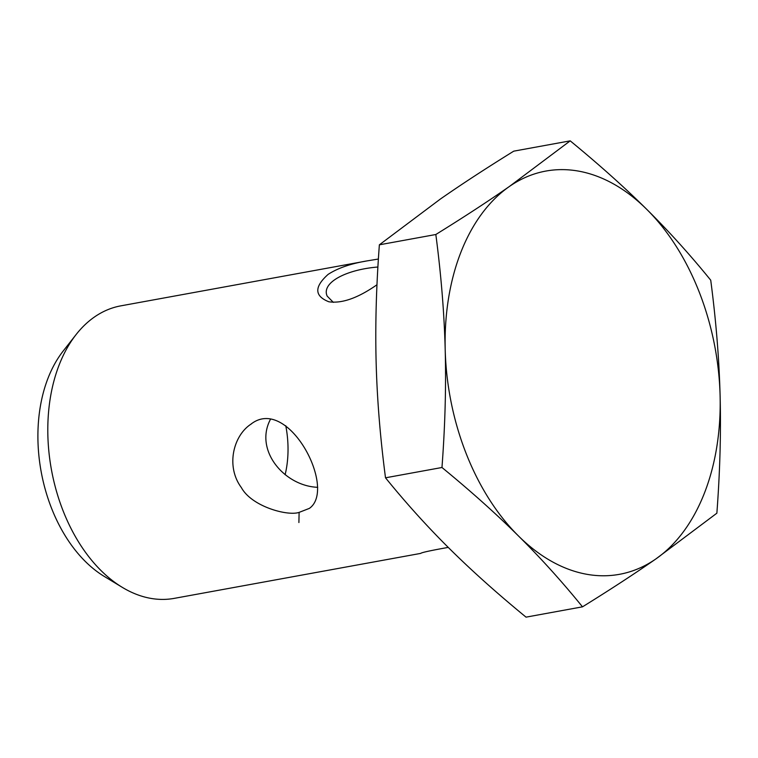 <?xml version="1.0" encoding="UTF-8"?>
<svg xmlns="http://www.w3.org/2000/svg" width="758" height="758" viewBox="0 0 758 758"><rect width="100%" height="100%" fill="white"/><g stroke="black" fill="none" stroke-linecap="round" stroke-linejoin="round"><path stroke-width="1.14" d="M299.116 512.38C287.718 516.35 251.675 506.6 241.385 487.602C225.77 466.691 233.076 436.039 250.765 424.291C288.021 394.567 337.301 488.929 309.378 508.381L299.116 512.38L298.898 522.537M378.394 259.028L367.251 260.866C350.859 263.594 337.822 268.095 328.129 274.377C314.115 286.922 314.362 296.056 328.858 301.779C341.962 303.693 358.003 298.017 376.982 284.752M420.747 553.387L174.264 598.365A148.682 97.735 -100.3 0 1 122.209 587.298A148.682 97.735 -100.3 0 1 76.084 334.581A148.682 97.735 -100.3 0 1 94.371 317.052A148.682 97.735 -100.3 0 1 120.873 305.844L365.498 261.197M448.243 547.399C430.781 550.516 421.619 552.506 420.737 553.359M317.706 487.309C284.468 486.124 253.826 450.148 270.568 419.117M333.331 302.366L327.153 296.084C321.136 282.791 345.904 269.602 377.901 267.015M570.205 140.855C599.123 164.59 624.639 187.425 646.773 209.379A204.944 134.725 79.7 0 0 509.319 186.534A204.944 134.725 79.7 0 0 445.202 349.855A204.944 134.725 79.7 0 0 518.529 536.02C496.405 514.076 470.889 491.231 441.971 467.496C445.098 425.769 446.178 386.552 445.202 349.855C444.245 313.158 441.118 274.709 435.831 234.506C463.669 217.271 488.161 201.287 509.319 186.534L570.205 140.855L513.744 151.164C485.916 168.399 461.414 184.393 440.256 199.136L379.37 244.815C376.243 286.552 375.172 325.769 376.139 362.457C377.105 399.153 380.222 437.603 385.509 477.805C406.013 503.075 427.332 526.677 449.475 548.621C471.599 570.575 497.115 593.41 526.033 617.145L582.495 606.836C561.991 581.566 540.672 557.964 518.529 536.02A204.944 134.725 79.7 0 0 655.983 558.864C634.825 573.607 610.332 589.601 582.495 606.836M646.773 209.379C668.907 231.323 690.225 254.925 710.729 280.195C716.016 320.397 719.143 358.847 720.1 395.543A204.944 134.725 79.7 0 0 646.773 209.379M720.1 395.543C721.076 432.231 719.996 471.448 716.869 513.185L655.983 558.864A204.944 134.725 79.7 0 0 720.1 395.543M385.509 477.805L441.971 467.496M379.37 244.815L435.831 234.506M76.084 334.581L63.122 351.115A132.546 87.132 79.7 0 0 104.244 576.412L122.209 587.298M285.775 425.731A83.844 55.116 -100.3 0 1 285.122 474.726M309.359 508.381L310.022 507.917M250.775 424.309L251.59 423.741"/></g></svg>

